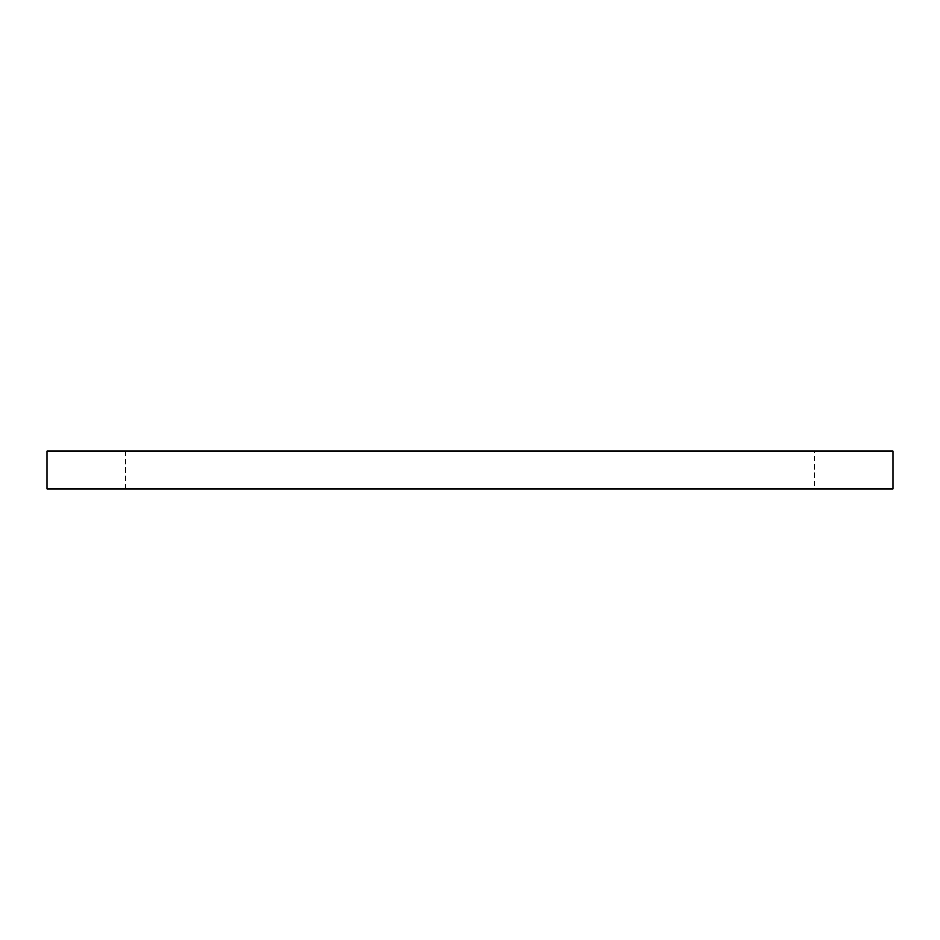 <?xml version="1.0" encoding="UTF-8"?>
<svg xmlns="http://www.w3.org/2000/svg" width="940" height="940" viewBox="0 0 940 940"><rect width="100%" height="100%" fill="white"/><g stroke="black" fill="none" stroke-linecap="round" stroke-linejoin="round"><path stroke-width="0.7" stroke-dasharray="4.7 3.53" d="M893 488.8L47 488.8M814.663 488.8L125.337 488.8L814.663 488.8L814.663 451.2L125.337 451.2L814.663 451.2M893 451.2L47 451.2M125.337 488.8L125.337 451.2"/><path stroke-width="1.41" d="M47 488.8L893 488.8L893 451.2L47 451.2L47 488.8"/></g></svg>
